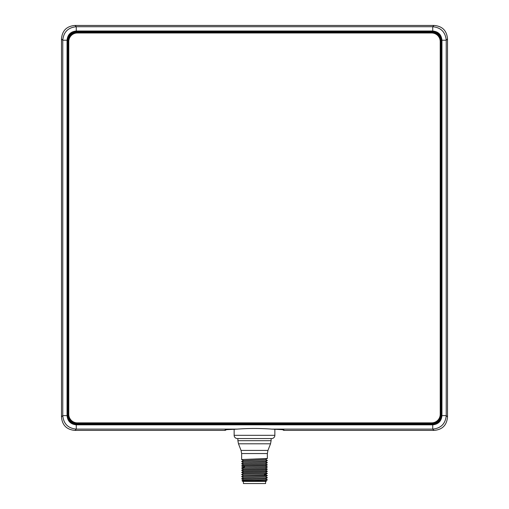 <?xml version="1.0" encoding="UTF-8"?>
<svg xmlns="http://www.w3.org/2000/svg" width="509" height="509" viewBox="0 0 509 509"><rect width="100%" height="100%" fill="white"/><g stroke="black" fill="none" stroke-linecap="round" stroke-linejoin="round"><path stroke-width="0.76" d="M226.899 429.481L225.137 430.398L74.988 430.398C66.673 429.711 62.174 425.212 61.494 416.896L61.494 38.951C62.174 30.629 66.673 26.131 74.988 25.45L434.012 25.45C442.327 26.131 446.826 30.629 447.506 38.951L447.506 416.896C446.826 425.212 442.327 429.711 434.012 430.398L283.863 430.398L282.101 429.481M283.863 430.398L283.863 429.736L271.781 429.112C260.258 428.273 248.742 428.273 237.219 429.112L225.137 429.736L225.137 430.398M67.054 415.618C67.608 421.204 70.681 424.277 76.267 424.83L432.733 424.83C438.319 424.277 441.392 421.204 441.946 415.618L441.946 40.23C441.392 34.637 438.319 31.564 432.733 31.017L76.267 31.017C70.681 31.564 67.608 34.637 67.054 40.23L67.054 415.618L62.772 415.618C63.58 423.806 68.079 428.304 76.267 429.112L237.62 429.106L225.926 429.558M432.733 424.83L432.733 429.112L271.38 429.106L283.074 429.558M434.012 430.398L432.733 429.112C440.921 428.304 445.42 423.806 446.228 415.618L446.228 40.23C445.42 32.042 440.921 27.537 432.733 26.729L76.267 26.729C68.079 27.537 63.58 32.042 62.772 40.23L62.772 415.618L61.494 416.896M234.14 429.182L234.14 435.322A3.213 3.213 0 0 0 237.353 438.542L237.888 438.542L237.888 440.686L271.112 440.686L270.527 443.791L238.473 443.791L237.888 440.686M274.86 429.182L274.86 435.322L234.14 435.322M237.888 438.542L271.647 438.542A3.213 3.213 0 0 0 274.86 435.322M271.647 438.542L237.353 438.542M243.41 460.575L241.641 459.544L267.359 458.475L265.583 459.506L243.417 460.543L241.641 461.58L267.346 460.632L241.654 461.568M254.5 465.436L267.359 464.902L265.583 465.939L244.893 466.817L243.366 465.799L254.5 465.436M241.68 463.858L267.359 462.649L241.641 463.833M241.686 461.714L243.423 462.719M267.308 464.768L241.654 465.85L243.423 464.838L265.583 463.794L267.34 462.77M241.654 463.712L243.423 462.687L265.583 461.65L267.346 460.632M265.577 463.763L267.359 464.902M267.327 466.912L241.641 468.121L267.359 466.938M241.654 465.85L243.366 465.799M241.667 470.284L267.359 469.19L265.59 470.221M241.68 468.146L243.423 469.152M241.692 466.002L243.423 467.007M243.417 475.546L264.107 474.674L265.577 474.515L267.359 473.37L241.654 474.426L267.346 473.491M241.66 474.433L243.423 473.408L265.583 472.371M243.417 471.258L265.583 470.227M267.308 469.05L241.641 470.157L243.423 469.12L265.577 468.083L267.34 467.058M241.654 468L243.423 466.976L244.893 466.817L243.366 467.835M241.692 472.435L267.359 471.334L265.577 472.365M265.577 468.051L267.359 469.19M267.333 471.2L241.641 472.295L243.41 471.264M267.32 473.345L265.577 472.333M267.308 475.482L241.654 476.57L267.359 475.622L265.583 476.653L243.417 477.69L241.641 478.835L267.346 477.779L241.654 478.714M265.94 481.406L242.71 481.406L241.985 480.661L254.5 480.337L258.477 480.337L244.492 481.406L265.577 480.941L267.359 479.796L254.5 480.337M258.477 480.337L267.346 479.923M241.68 474.573L243.423 475.584M241.985 480.668L243.423 479.834L265.583 478.797L267.34 477.779M256.231 481.406L244.492 481.406M265.59 481.406L265.59 483.55L243.41 483.55L243.41 481.406M267.327 479.777L265.577 478.765M266.341 481.355L265.583 480.91M431.651 422.858A8.57 8.57 0 0 0 440.221 414.288L440.221 41.56A8.57 8.57 0 0 0 431.651 32.983L77.349 32.983A8.57 8.57 0 0 0 68.779 41.56L68.779 414.288A8.57 8.57 0 0 0 77.349 422.858L431.651 422.858M225.964 429.571A2.144 2.144 180 0 1 225.137 429.736M76.267 424.83L76.267 429.112L74.988 430.398M76.694 31.157C70.929 31.723 67.761 34.886 67.201 40.656L67.201 415.172C67.761 420.937 70.929 424.099 76.694 424.665L432.306 424.665C438.071 424.099 441.239 420.937 441.799 415.172L441.799 40.656C441.239 34.886 438.071 31.723 432.306 31.157L76.694 31.157L76.694 31.8C71.317 32.328 68.365 35.28 67.843 40.656L67.201 40.656M441.946 415.618L446.228 415.618L447.506 416.896M441.946 40.23L446.228 40.23L447.506 38.951M432.733 31.017L432.733 26.729L434.012 25.45M76.267 31.017L76.267 26.729L74.988 25.45M67.054 40.23L62.772 40.23L61.494 38.951M283.036 429.571A2.144 2.144 -0 0 0 283.863 429.736M241.056 450.433L241.641 453.544L267.359 453.544L267.944 450.433L241.056 450.433L238.473 443.791M265.634 475.692L264.107 474.674L265.634 473.656M67.201 415.172L67.843 415.172L67.913 40.726C68.441 35.35 71.394 32.398 76.77 31.876L432.306 31.8L432.306 31.157M441.799 40.656L441.157 40.656C440.635 35.28 437.683 32.328 432.306 31.8L432.23 31.876C437.606 32.398 440.559 35.35 441.087 40.726L441.087 415.096C440.559 420.472 437.606 423.424 432.23 423.946L432.23 423.412C437.282 422.922 440.056 420.148 440.546 415.096L441.799 415.172M432.23 32.411L432.23 31.876L76.77 31.876L76.77 32.411L432.23 32.411C437.282 32.907 440.056 35.675 440.546 40.726L441.157 40.656L441.157 415.172C440.635 420.549 437.683 423.494 432.306 424.022L76.694 424.022L76.694 424.665M432.306 424.665L432.23 423.946L76.77 423.946C71.394 423.424 68.441 420.472 67.913 415.096L67.913 40.726L68.454 40.726L68.454 415.096C68.944 420.148 71.718 422.922 76.77 423.412L76.694 424.022C71.317 423.494 68.365 420.549 67.843 415.172L68.454 415.096M432.23 423.412L76.77 423.412M76.77 32.411C71.718 32.907 68.944 35.675 68.454 40.726M440.546 40.726L440.546 415.096M271.112 438.542L271.112 440.686M267.944 450.433L270.527 443.791M267.359 453.544L267.359 458.475M241.654 463.845L243.423 464.863M267.346 466.925L265.583 465.907M265.583 461.618L267.346 462.636M265.583 459.474L267.346 460.499M243.423 473.44L241.641 472.295M243.417 471.289L241.654 470.271M267.346 471.213L265.583 470.195M267.359 475.622L265.577 474.483M241.648 478.848L243.417 479.866M241.654 476.704L243.423 477.728M265.577 476.621L267.34 477.639M243.423 475.552L241.654 476.57M241.641 453.544L241.641 459.544"/></g></svg>
